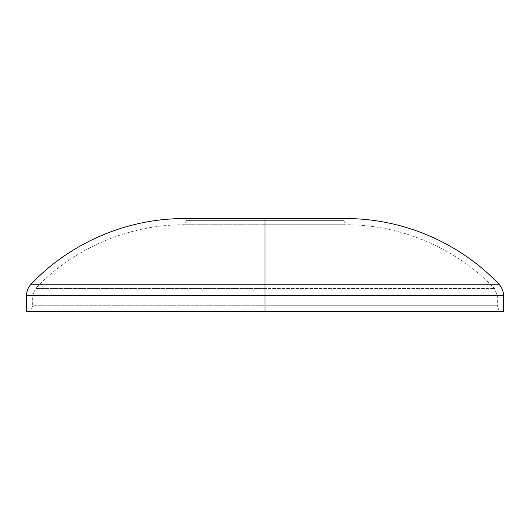 <?xml version="1.0" encoding="UTF-8"?>
<svg xmlns="http://www.w3.org/2000/svg" width="530" height="530" viewBox="0 0 530 530"><rect width="100%" height="100%" fill="white"/><g stroke="black" fill="none" stroke-linecap="round" stroke-linejoin="round"><path stroke-width="0.4" stroke-dasharray="2.65 1.99" d="M265 288.505L265 295.614L497.319 295.614L265 295.614L265 288.505L494.47 288.505L35.53 288.505L265 288.505L265 295.614L265 288.505L494.47 288.505L265 288.505L265 224.76L183.943 224.76L265 224.76L265 220.639L186.321 220.639L265 220.639L265 218.579L265 284.239L31.058 284.239L265 284.239L265 295.614L32.681 295.614L265 295.614L32.681 295.614L265 295.614L265 305.764L265 295.614L497.319 295.614L265 295.614L265 305.764L32.681 305.764L265 305.764L265 295.614L265 311.421L499.379 311.421L265 311.421L265 305.764L497.319 305.764L265 305.764L265 311.421L499.379 311.421L497.319 305.764L265 305.764L497.319 305.764L497.319 295.614L494.47 288.505C456.383 248.252 401.468 224.667 346.057 224.76L265 224.76L346.057 224.76L265 224.76L265 220.639L186.321 220.639L265 220.639L265 224.76L346.057 224.76L343.678 220.639L265 220.639L343.678 220.639L265 220.639L265 288.505L35.53 288.505L265 288.505L265 224.76L183.943 224.76L265 224.76L265 288.505M26.5 311.421L503.5 311.421M265 218.585L265 220.639L265 218.585L184.506 218.579L186.321 218.585L186.321 220.639L183.943 224.76C128.532 224.667 73.617 248.252 35.53 288.505L32.681 295.614L32.681 305.764L265 305.764L32.681 305.764L30.621 311.421L265 311.421L265 295.614L503.5 295.614L26.5 295.614L265 295.614L265 284.239L498.942 284.239L265 284.239L265 218.579L343.678 218.585L186.321 218.585L265 218.579L186.321 218.585L265 218.585L265 220.639L343.678 220.639L343.678 218.585L265 218.585L345.494 218.579"/><path stroke-width="0.79" d="M499.379 311.421L30.621 311.421M503.5 311.421L265 311.421L265 295.614L503.5 295.614L265 295.614L265 311.421L26.5 311.421L26.5 295.614L265 295.614L26.5 295.614C26.56 291.235 28.077 287.445 31.058 284.239L265 284.239L265 295.614L265 284.239L498.942 284.239L265 284.239L265 218.579L265 284.239L31.058 284.239C70.417 242.641 127.24 218.327 184.506 218.579L345.494 218.579C402.76 218.327 459.583 242.641 498.942 284.239C501.923 287.445 503.44 291.235 503.5 295.614L503.5 311.421M265 218.579L345.494 218.579"/></g></svg>
